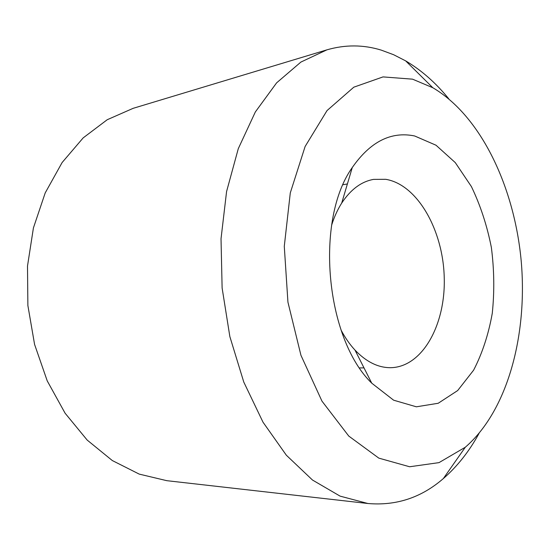 <?xml version="1.0" encoding="UTF-8"?>
<svg xmlns="http://www.w3.org/2000/svg" width="550" height="550" viewBox="0 0 550 550"><rect width="100%" height="100%" fill="white"/><g stroke="black" fill="none" stroke-linecap="round" stroke-linejoin="round"><path stroke-width="0.82" d="M341.069 330.082C345.159 337.817 349.793 344.479 354.97 350.061C366.224 361.838 378.077 367.716 390.541 367.696C422.599 367.242 445.857 324.259 444.221 277.124C442.991 229.996 417.416 184.525 385.729 179.314L373.539 179.389C361.274 181.603 350.659 189.509 341.694 203.108C337.604 209.529 334.242 216.913 331.602 225.259M448.779 98.828C435.861 82.906 421.479 70.249 405.632 60.857L393.614 54.718L381.239 50.119C363.406 44.633 345.304 44.536 326.941 49.837L300.898 62.068L276.623 82.844L255.344 111.953L238.294 148.644L226.572 191.565L221.024 238.789L222.117 287.987L229.852 336.579L243.774 382.051L262.996 422.173L286.344 455.214L312.496 480.04L340.099 496.134L367.909 503.504C396.22 505.945 421.369 497.633 443.348 478.562C457.263 466.482 469.15 451.454 479.002 433.469M412.555 79.166L383.027 76.904L353.801 87.182L327.044 110.564L305.119 146.486L290.29 192.906L284.281 246.331L287.932 302.149L300.946 355.3L321.956 401.115L348.762 436.067L378.819 458.129L409.619 466.757L438.996 462.632L465.286 447.246C507.684 410.699 527.759 334.744 521.201 260.975C514.436 187.227 481.078 116.098 432.822 87.739L412.555 79.166M414.638 135.974C391.098 131.134 370.308 141.653 352.275 167.53C314.772 219.952 325.462 338.319 371.745 383.171L393.607 400.187L416.364 406.808L438.212 403.267L457.662 390.562L473.612 370.171C482.288 353.382 488.503 334.441 492.264 313.363C494.539 291.61 494.23 269.61 491.349 247.356C487.025 225.493 480.384 205.239 471.412 186.594L455.29 162.621L436.019 145.228L414.638 135.974M326.941 49.837L133.155 108.323L107.229 119.721L83.167 137.892L62.123 162.525L45.21 192.906L33.419 227.92L27.5 266.049L27.878 305.525L34.581 344.431L47.231 380.889L65.106 413.222L87.189 440.082L112.31 460.549L139.233 474.114L166.781 480.679L367.909 503.504M359.659 367.922L364.004 367.888M343.111 184.704L347.394 183.954M432.822 87.739L405.632 60.857M465.286 447.246L443.348 478.562M354.97 350.061L371.745 383.171M341.694 203.108L352.275 167.53"/></g></svg>
